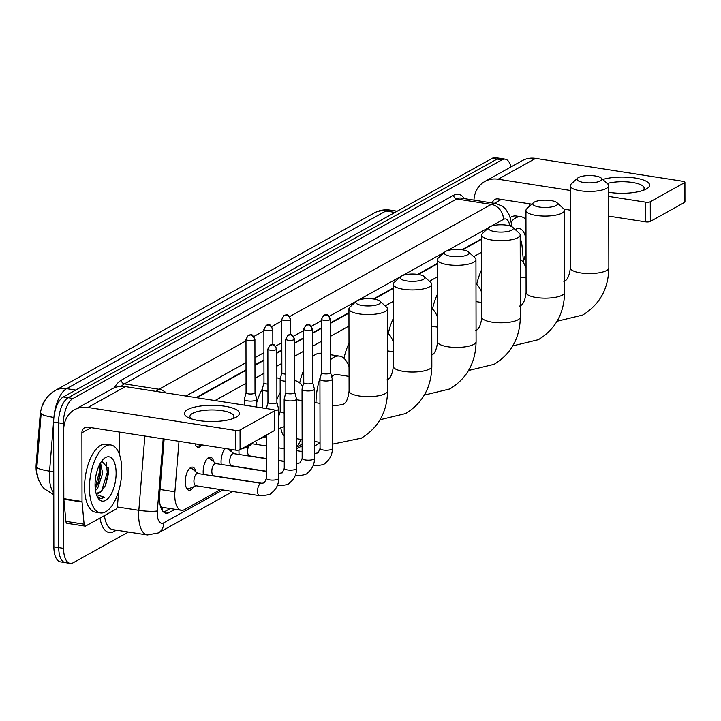 <?xml version="1.0" encoding="UTF-8"?>
<svg xmlns="http://www.w3.org/2000/svg" width="721" height="721" viewBox="0 0 721 721"><rect width="100%" height="100%" fill="white"/><g stroke="black" fill="none" stroke-linecap="round" stroke-linejoin="round"><path stroke-width="1.08" d="M239.12 454.473A11.698 5.254 -81.2 0 1 238.957 451.887A11.698 5.254 -81.2 0 1 239.021 450.048M221.23 464.432A11.698 5.254 -81.2 0 1 221.059 461.837A11.698 5.254 -81.2 0 1 225.331 448.543M230.837 449.399A11.698 5.254 -81.2 0 1 231.666 451.842M203.331 474.382A11.698 5.254 -81.2 0 1 203.169 471.795A11.698 5.254 -81.2 0 1 210.46 457.177A11.698 5.254 -81.2 0 1 213.776 461.8M193.525 486.855A11.698 5.254 -81.2 0 1 188.974 490.253A11.698 5.254 -81.2 0 1 185.27 481.754A11.698 5.254 -81.2 0 1 192.57 467.127A11.698 5.254 -81.2 0 1 195.878 471.75M178.997 441.333L174.906 491.785A20.621 9.265 98.8 0 0 174.77 495.291A20.621 9.265 98.8 0 0 181.286 510.279A20.621 9.265 98.8 0 0 184.495 509.603L220.482 489.577M46.523 398.145A18.566 8.337 98.8 0 0 40.088 415.864L36.176 464.054A18.566 8.337 98.8 0 0 36.05 467.208A18.566 8.337 98.8 0 0 37.168 475.238M160.783 507.341A6.877 3.091 98.8 0 0 162.631 507.485L162.802 507.395A20.621 9.265 -81.2 0 1 160.386 505.989M481.7 239.201L462.585 249.845M437.449 263.823L418.333 274.458M393.197 288.445L374.082 299.08M348.946 313.067L330.488 323.332M321.557 328.298L312.599 333.291M303.667 338.257L294.7 343.25M281.821 350.415L276.81 353.2M263.931 360.365L254.964 365.358M246.032 370.324L196.779 397.722M162.802 507.395L181.286 510.279M481.727 252.179L473.688 256.658M437.467 276.801L429.437 281.28M393.215 301.423L385.176 305.893M348.964 326.045L330.515 336.31M321.584 341.276L312.617 346.269M303.685 351.235L294.727 356.228M281.848 363.393L276.828 366.178M263.949 373.343L254.982 378.336M246.059 383.302L215.029 400.561M523.608 262.976L522.04 246.05A20.621 9.265 98.8 0 0 520.202 238.588M296.755 447.146L302.135 444.154M201.745 444.875A11.004 4.939 -81.2 0 1 197.96 447.272A11.004 4.939 -81.2 0 1 195.085 443.839M53.895 417.441A24.063 3.47 -175.4 0 1 41.142 413.602L36.645 469.858M128.41 532.035L73.299 562.695A20.621 9.265 -81.2 0 1 70.099 563.362A20.621 9.265 -81.2 0 1 63.574 548.375L63.358 423.578A20.621 9.265 -81.2 0 1 73.019 398.479L501.978 159.819L497.12 159.062A20.621 9.265 -81.2 0 1 500.32 158.386A20.621 9.265 -81.2 0 0 497.12 159.062L68.162 397.722L497.12 159.062L492.263 158.305A20.621 9.265 -81.2 0 1 495.471 157.638L505.178 159.143A20.621 9.265 -81.2 0 1 510.937 166.948M63.358 423.578L58.509 422.821A20.621 9.265 -81.2 0 1 68.162 397.722A20.621 9.265 -81.2 0 0 58.509 422.821L58.725 547.627L58.509 422.821L53.651 422.064A20.621 9.265 -81.2 0 1 63.304 396.974L492.263 158.305M70.099 563.362L65.241 562.614A20.621 9.265 -81.2 0 1 58.725 547.627A20.621 9.265 -81.2 0 0 65.241 562.614L60.384 561.857A20.621 9.265 -81.2 0 1 53.868 546.869L53.651 422.064M164.136 439.026L159.62 494.732A20.621 9.265 98.8 0 0 159.476 498.238A20.621 9.265 98.8 0 0 166.001 513.226A20.621 9.265 98.8 0 0 169.201 512.55L175.032 509.305M170.174 508.548L164.352 511.793A20.621 9.265 -81.2 0 1 163.685 512.117M501.978 159.819A20.621 9.265 -81.2 0 1 505.178 159.143M481.7 238.741L461.927 249.745M437.449 263.363L417.675 274.368M393.197 287.985L373.424 298.99M348.946 312.608L330.488 322.873M321.557 327.839L312.599 332.832M303.667 337.798L294.7 342.79M281.821 349.955L276.801 352.74M263.922 359.905L254.964 364.898M246.032 369.864L196.139 397.622M121.741 469.975A34.374 15.447 -81.2 0 1 100.309 512.928A34.374 15.447 -81.2 0 1 89.44 487.946A34.374 15.447 -81.2 0 1 110.872 444.992A34.374 15.447 -81.2 0 1 121.741 469.975M100.309 512.928L95.451 512.171A34.374 15.447 -81.2 0 1 84.582 487.189A34.374 15.447 -81.2 0 1 106.014 444.235L110.872 444.992M95.055 484.818A22.414 10.067 -81.2 0 1 103.563 459.043A22.414 10.067 -81.2 0 1 116.117 473.102A22.414 10.067 -81.2 0 1 109.268 497.021A22.414 10.067 -81.2 0 1 97.605 497.328A22.414 10.067 -81.2 0 1 95.055 484.818M96.803 493.299L101.273 491.479L105.69 485.017L108.393 473.814L108.33 468.623L101.787 461.061M95.226 488.505L98.083 483.584L100.733 473.012L100.697 468.145L99.768 464.297M95.487 490.586L97.75 488L102.661 473.309L100.552 462.909M101.273 491.479A15.538 6.985 -81.2 0 1 97.128 493.371A15.538 6.985 -81.2 0 1 95.965 492.948M97.038 496.156L100.579 498.689L104.761 497.337L96.461 494.651M97.632 484.575L100.543 471.399L100.552 467.109M105.275 485.918L108.258 472.597L108.231 467.857M95.163 487.729L99.588 471.246L99.417 464.991M101.553 491.244L107.294 472.444L106.221 462.188M100.309 498.644L104.761 497.337M236.173 417.189A27.497 8.12 179.9 0 1 235.127 417.72A27.497 8.12 179.9 0 1 188.677 417.801A27.497 8.12 179.9 0 1 187.622 409.636A27.497 8.12 179.9 0 1 224.817 406.229A27.497 8.12 179.9 0 1 236.173 417.189M232.351 418.811A22 6.498 -0.1 0 0 233.901 416.414A22 6.498 -0.1 0 0 217.219 410.141A22 6.498 -0.1 0 0 192.48 413.43A22 6.498 -0.1 0 0 189.902 416.486A22 6.498 -0.1 0 0 191.453 418.883M118.668 491.064L117.487 505.619A3.434 1.541 98.8 0 1 115.901 509.215L85.7 526.015A3.434 1.541 98.8 0 1 85.168 526.132L66.963 523.302A3.434 1.541 -81.2 0 1 65.899 521.355L63.845 499.202A3.434 1.541 -81.2 0 1 63.818 498.644L63.691 429.968A27.497 23.189 60.9 0 1 74.596 409.708A27.497 23.189 60.9 0 1 87.926 407.464L235.397 430.41A3.434 1.018 -0.1 0 0 240.048 429.986L240.084 449.688A3.434 1.018 179.9 0 1 235.434 450.111L87.962 427.174A6.877 5.795 -119.1 0 0 84.627 427.733A6.877 5.795 -119.1 0 0 81.906 432.798L82.023 501.483A3.434 1.541 98.8 0 0 82.05 502.032L84.105 524.194A3.434 1.541 98.8 0 0 85.168 526.132M74.596 409.708L112.07 388.862A27.497 23.189 60.9 0 1 125.391 386.618L272.871 409.564A3.434 1.018 -0.1 0 1 274.692 410.456A3.434 1.018 -0.1 0 1 274.286 410.934L240.048 429.986M274.692 410.456L274.728 430.158A3.434 1.018 179.9 0 1 274.322 430.635L240.084 449.688M119.407 432.068L119.443 454.464M515.272 229.62A22.414 10.067 -81.2 0 1 525.997 239.687M526.015 250.421A22.414 10.067 -81.2 0 1 523.455 261.281M511.171 221.78A34.374 15.447 -81.2 0 1 521.094 216.76A34.374 15.447 -81.2 0 1 525.96 219.581M510.243 217.517A34.374 15.447 -81.2 0 1 516.245 216.003L521.094 216.76M379.102 304.001A12.374 3.65 -0.1 0 0 379.94 301.153A12.374 3.65 -0.1 0 0 369.251 298.665A12.374 3.65 -0.1 0 0 357.246 300.603A12.374 3.65 -0.1 0 0 356.399 301.198A12.374 3.65 -0.1 0 0 363.339 305.677A12.374 3.65 -0.1 0 0 379.102 304.001M379.94 301.153L386.492 307.083A19.251 5.687 179.9 0 1 387.438 308.84A19.251 5.687 179.9 0 1 385.176 311.517A19.251 5.687 179.9 0 1 363.528 314.392A19.251 5.687 179.9 0 1 348.937 308.903A19.251 5.687 179.9 0 1 349.874 307.146L356.399 301.198M280.839 428.148A19.251 8.652 98.8 0 0 284.209 435.944M300.99 439.386A37.816 16.989 -81.2 0 1 296.601 447.362M256.955 444.506A37.816 16.989 -81.2 0 1 255.658 441.027M276.891 399.578A37.816 16.989 -81.2 0 1 280.181 392.458M295.313 380.751L294.763 380.67A37.816 16.989 -81.2 0 1 295.313 380.751A37.816 16.989 -81.2 0 1 302.676 386.618M256.748 402.525A37.816 16.989 -81.2 0 1 262.327 388.989M276.846 377.885A37.816 16.989 -81.2 0 1 277.107 377.921L280.379 378.426M423.353 279.378A12.374 3.65 -0.1 0 0 424.191 276.531A12.374 3.65 -0.1 0 0 413.503 274.043A12.374 3.65 -0.1 0 0 401.507 275.981A12.374 3.65 -0.1 0 0 400.66 276.576A12.374 3.65 -0.1 0 0 407.59 281.055A12.374 3.65 -0.1 0 0 423.353 279.378M424.191 276.531L430.743 282.461A19.251 5.687 179.9 0 1 431.69 284.218A19.251 5.687 179.9 0 1 429.428 286.895A19.251 5.687 179.9 0 1 407.78 289.77A19.251 5.687 179.9 0 1 393.188 284.281A19.251 5.687 179.9 0 1 394.126 282.524L400.66 276.576M349.054 376.389L336.716 374.469A19.251 8.652 98.8 0 0 331.678 376.723M315.987 402.751A37.816 16.989 -81.2 0 1 320.737 376.047M330.551 359.68A37.816 16.989 -81.2 0 1 339.564 356.129A37.816 16.989 -81.2 0 1 349.036 366.665M299.72 382.923A37.816 16.989 -81.2 0 1 303.721 370.17M312.635 356.589A37.816 16.989 -81.2 0 1 321.359 353.299L321.602 353.335M467.605 254.765A12.374 3.65 -0.1 0 0 468.443 251.908A12.374 3.65 -0.1 0 0 457.754 249.421A12.374 3.65 -0.1 0 0 445.758 251.359A12.374 3.65 -0.1 0 0 444.911 251.953A12.374 3.65 -0.1 0 0 451.842 256.433A12.374 3.65 -0.1 0 0 467.605 254.765M468.443 251.908L474.995 257.839A19.251 5.687 179.9 0 1 475.941 259.596A19.251 5.687 179.9 0 1 473.688 262.273A19.251 5.687 179.9 0 1 452.031 265.157A19.251 5.687 179.9 0 1 437.44 259.668A19.251 5.687 179.9 0 1 438.377 257.902L444.911 251.953M387.474 333.075A37.816 16.989 -81.2 0 1 393.287 342.042M343.971 358.301A37.816 16.989 -81.2 0 1 349 343.268M511.856 230.143A12.374 3.65 -0.1 0 0 512.703 227.295A12.374 3.65 -0.1 0 0 502.014 224.799A12.374 3.65 -0.1 0 0 490.01 226.745A12.374 3.65 -0.1 0 0 489.162 227.331A12.374 3.65 -0.1 0 0 496.093 231.811A12.374 3.65 -0.1 0 0 511.856 230.143M512.703 227.295L519.246 233.225A19.251 5.687 179.9 0 1 520.192 234.974A19.251 5.687 179.9 0 1 517.939 237.651A19.251 5.687 179.9 0 1 496.291 240.535A19.251 5.687 179.9 0 1 481.691 235.046A19.251 5.687 179.9 0 1 482.637 233.289L489.162 227.331M431.735 308.462A37.816 16.989 -81.2 0 1 437.539 317.42M388.222 333.679A37.816 16.989 -81.2 0 1 393.251 318.646M556.107 205.521A12.374 3.65 -0.1 0 0 556.954 202.673A12.374 3.65 -0.1 0 0 546.266 200.177A12.374 3.65 -0.1 0 0 534.261 202.123A12.374 3.65 -0.1 0 0 533.414 202.709A12.374 3.65 -0.1 0 0 540.353 207.188A12.374 3.65 -0.1 0 0 556.107 205.521M556.954 202.673L563.498 208.603A19.251 5.687 179.9 0 1 564.444 210.352A19.251 5.687 179.9 0 1 562.191 213.028A19.251 5.687 179.9 0 1 540.543 215.912A19.251 5.687 179.9 0 1 525.942 210.424A19.251 5.687 179.9 0 1 526.889 208.666L533.414 202.709M475.986 283.84A37.816 16.989 -81.2 0 1 481.79 292.798M432.483 309.066A37.816 16.989 -81.2 0 1 437.503 294.024M600.359 180.899A12.374 3.65 -0.1 0 0 601.206 178.051A12.374 3.65 -0.1 0 0 590.517 175.554A12.374 3.65 -0.1 0 0 578.512 177.501A12.374 3.65 -0.1 0 0 577.665 178.087A12.374 3.65 -0.1 0 0 584.605 182.575A12.374 3.65 -0.1 0 0 600.359 180.899M601.206 178.051L607.749 183.981A19.251 5.687 179.9 0 1 608.695 185.739A19.251 5.687 179.9 0 1 606.442 188.415A19.251 5.687 179.9 0 1 584.794 191.29A19.251 5.687 179.9 0 1 570.203 185.802A19.251 5.687 179.9 0 1 571.14 184.044L577.665 178.087M520.238 259.218A37.816 16.989 -81.2 0 1 526.051 268.176M476.734 284.444A37.816 16.989 -81.2 0 1 481.754 269.402M186.234 487.504A10.31 4.632 98.8 0 0 187.974 488.694A10.31 4.632 98.8 0 0 189.172 488.55L196.238 485.81M261.39 483.421L197.788 473.526A6.192 2.776 98.8 0 0 193.931 481.258A6.192 2.776 98.8 0 0 195.887 485.756L259.488 495.642A6.192 2.776 98.8 0 1 257.532 491.145A6.192 2.776 98.8 0 1 260.245 483.737A6.192 2.776 98.8 0 1 261.39 483.421L264.454 482.773L266.364 478.293A6.192 1.83 -0.1 0 0 271.06 480.06A6.192 1.83 -0.1 0 0 278.018 479.132A6.192 1.83 -0.1 0 0 278.189 479.032A6.192 1.83 -0.1 0 0 278.739 478.275L278.621 409.041A6.192 1.83 -0.1 0 0 278.603 408.897L276.891 402.426M274.692 410.745A6.192 1.83 -0.1 0 0 277.9 409.898A6.192 1.83 -0.1 0 0 278.621 409.041M267.969 402.39A4.47 1.316 -0.1 0 0 267.951 402.489A4.47 1.316 -0.1 0 0 270.321 403.652A4.47 1.316 -0.1 0 0 276.368 403.093A4.47 1.316 -0.1 0 0 276.891 402.471A4.47 1.316 -0.1 0 0 276.882 402.372M198.14 473.58L192.237 468.821A10.31 4.632 98.8 0 0 191.137 468.317A10.31 4.632 98.8 0 0 189.127 468.92M266.355 471.453L215.687 463.567A6.192 2.776 98.8 0 0 211.83 471.3A6.192 2.776 98.8 0 0 213.786 475.797L262.841 483.43M285.849 392.485L284.164 398.965A6.192 1.83 -0.1 0 0 284.146 399.11A6.192 1.83 -0.1 0 0 287.427 400.714A6.192 1.83 -0.1 0 0 295.79 399.948A6.192 1.83 -0.1 0 0 296.52 399.083A6.192 1.83 -0.1 0 0 296.502 398.938L294.79 392.467M285.858 392.431A4.47 1.316 -0.1 0 0 285.849 392.53A4.47 1.316 -0.1 0 0 288.22 393.693A4.47 1.316 -0.1 0 0 294.267 393.143A4.47 1.316 -0.1 0 0 294.79 392.521A4.47 1.316 -0.1 0 0 294.772 392.413M216.039 463.621L210.135 458.862A10.31 4.632 98.8 0 0 209.036 458.358A10.31 4.632 98.8 0 0 207.017 458.962M266.337 458.709L233.577 453.608A6.192 2.776 98.8 0 0 229.72 461.341A6.192 2.776 98.8 0 0 231.675 465.838L266.355 471.237M303.748 382.527L302.054 389.007A6.192 1.83 -0.1 0 0 302.036 389.151A6.192 1.83 -0.1 0 0 305.316 390.755A6.192 1.83 -0.1 0 0 313.689 389.989A6.192 1.83 -0.1 0 0 314.41 389.124A6.192 1.83 -0.1 0 0 314.392 388.989L312.68 382.509M303.757 382.472A4.47 1.316 -0.1 0 0 303.748 382.581A4.47 1.316 -0.1 0 0 306.11 383.734A4.47 1.316 -0.1 0 0 312.157 383.184A4.47 1.316 -0.1 0 0 312.68 382.563A4.47 1.316 -0.1 0 0 312.671 382.463M225.628 448.588A10.31 4.632 98.8 0 0 224.916 449.003M248.547 446.515A6.192 2.776 98.8 0 0 247.618 451.382A6.192 2.776 98.8 0 0 249.574 455.879L266.337 458.493M321.638 372.568L319.953 379.048A6.192 1.83 -0.1 0 0 319.935 379.192A6.192 1.83 -0.1 0 0 323.215 380.796A6.192 1.83 -0.1 0 0 331.579 380.03A6.192 1.83 -0.1 0 0 332.309 379.174A6.192 1.83 -0.1 0 0 332.291 379.03L330.579 372.559M321.656 372.523A4.47 1.316 -0.1 0 0 321.638 372.622A4.47 1.316 -0.1 0 0 324.008 373.784A4.47 1.316 -0.1 0 0 330.056 373.226A4.47 1.316 -0.1 0 0 330.579 372.604A4.47 1.316 -0.1 0 0 330.56 372.505M196.283 446.236A10.31 4.632 98.8 0 0 196.851 446.407A10.31 4.632 98.8 0 0 198.059 446.263L201.664 444.857M246.068 392.666L244.383 399.146A6.192 1.83 -0.1 0 0 244.365 399.29A6.192 1.83 -0.1 0 0 247.645 400.894A6.192 1.83 -0.1 0 0 256.018 400.128A6.192 1.83 -0.1 0 0 256.739 399.263A6.192 1.83 -0.1 0 0 256.721 399.128L255.009 392.648M246.086 392.612A4.47 1.316 -0.1 0 0 246.068 392.72A4.47 1.316 -0.1 0 0 248.439 393.873A4.47 1.316 -0.1 0 0 254.486 393.324A4.47 1.316 -0.1 0 0 255.009 392.702A4.47 1.316 -0.1 0 0 255 392.603M263.967 382.707L262.273 389.187A6.192 1.83 -0.1 0 0 262.255 389.331A6.192 1.83 -0.1 0 0 265.535 390.935A6.192 1.83 -0.1 0 0 267.933 391.142M263.976 382.662A4.47 1.316 -0.1 0 0 263.967 382.761A4.47 1.316 -0.1 0 0 266.337 383.923A4.47 1.316 -0.1 0 0 267.924 384.068M281.857 372.757L280.172 379.237A6.192 1.83 -0.1 0 0 280.154 379.372A6.192 1.83 -0.1 0 0 283.434 380.985A6.192 1.83 -0.1 0 0 285.831 381.184M281.875 372.703A4.47 1.316 -0.1 0 0 281.857 372.802A4.47 1.316 -0.1 0 0 284.227 373.965A4.47 1.316 -0.1 0 0 285.813 374.109M602.747 179.448A27.497 8.12 179.9 0 1 638.518 178.637A27.497 8.12 179.9 0 1 646.395 188.956A27.497 8.12 179.9 0 1 645.358 189.488A27.497 8.12 179.9 0 1 608.713 192.291M473.958 200.123A27.497 23.189 60.9 0 1 484.827 181.476A27.497 23.189 60.9 0 1 498.148 179.232L570.203 190.443M484.827 181.476L522.292 160.63A27.497 23.189 60.9 0 1 535.622 158.386L683.093 181.322A3.434 1.018 -0.1 0 1 684.914 182.215A3.434 1.018 -0.1 0 1 684.508 182.692L650.27 201.745L650.306 221.455A3.434 1.018 179.9 0 1 645.655 221.879L608.749 216.138M608.713 196.427L645.619 202.168A3.434 1.018 -0.1 0 0 650.27 201.745M684.914 182.215L684.95 201.925A3.434 1.018 179.9 0 1 684.544 202.403L650.306 221.455M570.239 210.144L564.029 209.18M531.819 204.169L498.184 198.933A6.877 5.795 -119.1 0 0 494.849 199.501A6.877 5.795 -119.1 0 0 492.308 202.98M529.629 203.827L529.638 206.161M642.582 190.569A22 6.498 -0.1 0 0 644.123 188.172A22 6.498 -0.1 0 0 630.929 182.242A22 6.498 -0.1 0 0 607.19 183.467M160.044 489.478L174.906 491.785M162.631 507.485A20.621 17.394 60.9 0 1 162.396 510.666M36.176 464.054L37.059 464.198M40.088 415.864L40.962 415.999M53.687 420.343L49.569 471.146A27.497 12.356 98.8 0 0 49.379 475.824A27.497 12.356 98.8 0 0 53.778 493.074M36.78 467.289A24.063 3.47 -175.4 0 0 49.569 471.146L53.733 471.795M374.244 212.965A24.063 20.287 60.9 0 1 385.897 211.01L66.602 388.655A24.063 20.287 -119.1 0 0 54.949 390.611L374.244 212.965C379.21 210.244 384.518 209.288 390.169 210.108A27.497 12.356 98.8 0 0 385.897 211.01L395 212.425M75.705 390.07L66.602 388.655A27.497 12.356 98.8 0 0 53.994 416.63M53.868 546.869L63.574 548.375M63.304 396.974L73.019 398.479M164.352 511.793L169.201 512.55M163.18 438.873L157.331 510.955A13.753 6.183 98.8 0 0 157.241 513.289A13.753 6.183 98.8 0 0 163.721 522.833L222.834 489.947M163.721 522.833A13.753 11.59 -119.1 0 1 158.269 532.954L147.336 534.973A27.497 12.356 -81.2 0 1 138.639 514.992A27.497 12.356 -81.2 0 1 138.829 510.324L117.253 506.962M116.405 530.169L113.99 531.512A3.434 2.902 60.9 0 1 114.432 529.863M113.99 531.512A30.94 13.897 -81.2 0 1 100.003 518.057M104.428 515.605A27.497 12.356 98.8 0 0 112.746 529.593L147.336 534.973M114.297 387.808A30.94 13.897 -81.2 0 1 121.362 380.129L453.662 195.247A30.94 13.897 -81.2 0 1 464.225 198.608M156.232 391.422A27.497 12.356 -81.2 0 1 158.999 389.268L124.4 383.887A27.497 12.356 98.8 0 0 121.317 386.357M157.331 510.955A13.753 1.983 -175.4 0 1 138.829 510.324L144.849 436.025M289.725 316.537L491.289 204.385L456.699 199.005L124.4 383.887A3.434 2.902 60.9 0 1 121.362 380.129M509.738 225.862A13.753 6.183 98.8 0 0 503.456 219.409A13.753 11.59 -119.1 0 0 491.289 204.385A27.497 12.356 -81.2 0 1 495.561 203.484L460.971 198.104A27.497 12.356 98.8 0 0 456.699 199.005A3.434 2.902 60.9 0 1 453.662 195.247M166.227 392.972A13.753 11.59 -119.1 0 0 158.999 389.268L245.978 340.871M253.936 336.446L263.877 330.912M271.826 326.487L281.767 320.953M296.601 448.895L302.135 445.821M503.456 219.409L491.352 226.142M489.081 227.412L447.101 250.764M444.821 252.026L402.841 275.386M400.57 276.648L358.589 300.008M356.318 301.27L329.407 316.24M321.548 320.62L311.517 326.198M303.649 330.569L293.618 336.157M281.812 342.727L275.728 346.107M263.913 352.686L254.946 357.67M246.023 362.636L185.982 396.045M511.667 226.61L511.387 223.564A13.753 6.011 174.7 0 1 510.45 226.088M125.391 386.618L87.926 407.464M274.322 430.635L274.286 410.934M91.125 427.67L81.906 432.798M63.818 498.644L82.023 501.483M235.434 450.111L235.397 430.41M82.05 502.032L63.845 499.202M65.899 521.355L84.105 524.194M332.354 405.301L334.941 405.707L342.61 404.535C345.963 403.589 348.126 399.083 349.081 391.016A19.251 5.687 -0.1 0 0 363.672 396.505A19.251 5.687 -0.1 0 0 385.32 393.621A19.251 5.687 -0.1 0 0 387.583 390.944L387.438 308.84M334.941 405.707A19.251 8.652 98.8 0 0 332.354 406.13M386.862 379.922C390.223 378.967 392.377 374.46 393.333 366.394A19.251 5.687 -0.1 0 0 407.924 371.883A19.251 5.687 -0.1 0 0 429.572 368.999A19.251 5.687 -0.1 0 0 431.834 366.322L431.69 284.218M431.113 355.3C434.475 354.353 436.629 349.838 437.584 341.772A19.251 5.687 -0.1 0 0 452.175 347.261A19.251 5.687 -0.1 0 0 473.832 344.377A19.251 5.687 -0.1 0 0 476.085 341.7L475.941 259.596M475.373 330.678C478.726 329.731 480.88 325.216 481.835 317.15A19.251 5.687 -0.1 0 0 496.436 322.638A19.251 5.687 -0.1 0 0 518.084 319.764A19.251 5.687 -0.1 0 0 520.337 317.078L520.192 234.974M519.625 306.055C522.977 305.109 525.131 300.603 526.087 292.528A19.251 5.687 -0.1 0 0 540.687 298.016A19.251 5.687 -0.1 0 0 562.335 295.141A19.251 5.687 -0.1 0 0 564.588 292.465L564.444 210.352M563.876 281.433C567.229 280.487 569.383 275.981 570.338 267.906A19.251 5.687 -0.1 0 0 584.938 273.394A19.251 5.687 -0.1 0 0 606.586 270.519A19.251 5.687 -0.1 0 0 608.839 267.842L608.695 185.739M276.278 349.631A4.47 3.767 60.9 0 0 272.322 344.746A4.47 3.767 -119.1 0 0 270.159 345.107L267.861 349.027A4.47 1.316 -0.1 0 0 271.249 350.298A4.47 1.316 -0.1 0 0 276.278 349.631A4.47 1.316 -0.1 0 0 276.801 349.009L276.891 402.471M294.168 339.672A4.47 3.767 60.9 0 0 290.221 334.787A4.47 3.767 -119.1 0 0 288.049 335.157L285.759 339.068A4.47 1.316 -0.1 0 0 289.148 340.339A4.47 1.316 -0.1 0 0 294.168 339.672A4.47 1.316 -0.1 0 0 294.691 339.05L294.79 392.521M278.739 473.373L282.344 472.823L284.263 468.335A6.192 1.83 -0.1 0 0 288.95 470.101A6.192 1.83 -0.1 0 0 295.916 469.173A6.192 1.83 -0.1 0 0 296.088 469.074A6.192 1.83 -0.1 0 0 296.637 468.317L296.52 399.083M279.288 473.463A6.192 2.776 98.8 0 0 278.739 473.499M312.067 329.713A4.47 3.767 60.9 0 0 308.11 324.838A4.47 3.767 -119.1 0 0 305.947 325.198L303.649 329.109A4.47 1.316 -0.1 0 0 307.038 330.38A4.47 1.316 -0.1 0 0 312.067 329.713A4.47 1.316 -0.1 0 0 312.59 329.091L312.68 382.563M296.628 463.423L300.242 462.864L302.153 458.385A6.192 1.83 -0.1 0 0 306.849 460.142A6.192 1.83 -0.1 0 0 313.806 459.223A6.192 1.83 -0.1 0 0 313.977 459.115A6.192 1.83 -0.1 0 0 314.536 458.358L314.41 389.124M297.178 463.504A6.192 2.776 98.8 0 0 296.628 463.54M329.957 319.764A4.47 3.767 60.9 0 0 326.009 314.879A4.47 3.767 -119.1 0 0 323.837 315.239L321.548 319.151A4.47 1.316 -0.1 0 0 324.937 320.43A4.47 1.316 -0.1 0 0 329.957 319.764A4.47 1.316 -0.1 0 0 330.479 319.142L330.579 372.604M314.527 453.464L318.132 452.905L320.052 448.426A6.192 1.83 -0.1 0 0 324.747 450.192A6.192 1.83 -0.1 0 0 331.705 449.264A6.192 1.83 -0.1 0 0 331.876 449.165A6.192 1.83 -0.1 0 0 332.426 448.399L332.309 379.174M315.077 453.545A6.192 2.776 98.8 0 0 314.527 453.581M254.396 339.852A4.47 3.767 60.9 0 0 250.439 334.968A4.47 3.767 -119.1 0 0 248.276 335.337L245.978 339.249A4.47 1.316 -0.1 0 0 249.367 340.519A4.47 1.316 -0.1 0 0 254.396 339.852A4.47 1.316 -0.1 0 0 254.919 339.23L255.009 392.702M272.286 329.903A4.47 3.767 60.9 0 0 268.338 325.018A4.47 3.767 -119.1 0 0 266.166 325.378L263.877 329.29A4.47 1.316 -0.1 0 0 267.257 330.569A4.47 1.316 -0.1 0 0 272.286 329.903A4.47 1.316 -0.1 0 0 272.808 329.281L272.835 344.575M290.184 319.944A4.47 3.767 60.9 0 0 286.228 315.059A4.47 3.767 -119.1 0 0 284.065 315.419L281.767 319.34A4.47 1.316 -0.1 0 0 285.155 320.611A4.47 1.316 -0.1 0 0 290.184 319.944A4.47 1.316 -0.1 0 0 290.707 319.322L290.734 334.616M278.288 415.783C278.937 415.954 279.577 414.467 280.208 411.294A6.192 1.83 -0.1 0 0 284.164 412.998M535.622 158.386L498.148 179.232M684.544 202.403L684.508 182.692M501.347 199.429L494.381 203.304M645.655 221.879L645.619 202.168M54.949 390.611C48.938 394.45 45.044 398.938 43.26 404.066M36.708 471.786L38.51 479.871L41.863 485.963L44.224 488.721L53.778 494.741M390.169 210.108L397.199 211.199M511.387 223.564L509.639 215.714L505.664 209.054L502.213 206.062L495.561 203.484M158.269 532.954L232.793 491.497M314.509 446.029L320.043 442.955M332.417 444.163L361.329 438.179C378.399 427.742 387.15 411.997 387.583 390.944M296.583 438.701L302.126 439.558M314.5 441.486L320.043 442.352M349.081 391.016L348.937 308.903M296.52 399.722L302.054 400.588M314.437 402.516L319.971 403.372M380.048 419.739L405.581 413.566C422.65 403.12 431.401 387.375 431.834 366.322M339.564 356.129L330.542 354.732M393.333 366.394L393.188 284.281M424.299 395.117L449.832 388.943C466.902 378.498 475.653 362.753 476.085 341.7M437.584 341.772L437.44 259.668M387.51 350.875L393.305 351.776M468.551 370.495L494.092 364.321C511.162 353.885 519.904 338.131 520.337 317.078M481.835 317.15L481.691 235.046M431.762 326.252L437.557 327.154M512.802 345.882L538.344 339.699C555.413 329.263 564.155 313.518 564.588 292.465M526.087 292.528L525.942 210.424M476.013 301.63L481.808 302.532M557.054 321.26L582.595 315.077C599.665 304.641 608.416 288.896 608.839 267.842M570.338 267.906L570.203 185.802M520.265 277.008L526.06 277.909M187.974 488.694L186.73 488.505M259.488 495.642C267.049 495.363 271.114 494.417 271.691 492.813C276.332 489.198 278.685 484.35 278.739 478.275M267.951 402.435L266.364 408.546M191.137 468.317L189.902 468.118M266.364 478.293L266.292 435.105M267.861 349.027L267.951 402.489M276.801 349.009C272.718 341.43 273.583 345.359 270.159 345.107M277.387 485.693C284.948 485.404 289.013 484.458 289.581 482.854C294.231 479.249 296.574 474.4 296.637 468.317M209.036 458.358L207.792 458.168M284.263 468.335L284.146 399.11M285.759 339.068L285.849 392.53M294.691 339.05C290.608 331.471 291.482 335.4 288.049 335.157M278.73 473.156L280.739 473.472M295.277 475.734C302.838 475.445 306.903 474.508 307.479 472.904C312.121 469.29 314.473 464.441 314.536 458.358M233.928 453.662L228.115 448.976M278.712 460.629L284.254 461.494M302.153 458.385L302.036 389.151M303.649 329.109L303.748 382.581M312.59 329.091C308.507 321.521 309.372 325.441 305.947 325.198M278.712 460.413L284.254 461.278M296.628 463.206L298.638 463.513M313.175 465.775C320.737 465.496 324.801 464.549 325.369 462.945C330.02 459.331 332.372 454.482 332.426 448.399M252.017 443.739L266.31 445.966M278.694 447.885L284.227 448.75M296.61 450.679L302.144 451.535M320.052 448.426L319.935 379.192M321.548 319.151L321.638 372.622M330.479 319.142C326.406 311.562 327.271 315.483 323.837 315.239M196.851 446.407L196.364 446.335M253.134 442.424L249.736 445.731L246.915 447.353L241.877 448.687M256.757 407.059L256.739 399.263M244.374 405.13L244.365 399.29M245.978 339.249L246.068 392.72M254.919 339.23C250.836 331.66 251.701 335.58 248.276 335.337M266.292 436.647L259.776 438.728M262.291 407.915L262.255 389.331M263.877 329.29L263.967 382.761M272.808 329.281C268.726 321.701 269.6 325.622 266.166 325.378M284.191 426.688L278.657 428.653M280.208 411.294L280.154 379.372M281.767 319.34L281.857 372.802M290.707 319.322C286.625 311.742 287.49 315.672 284.065 315.419"/></g></svg>
